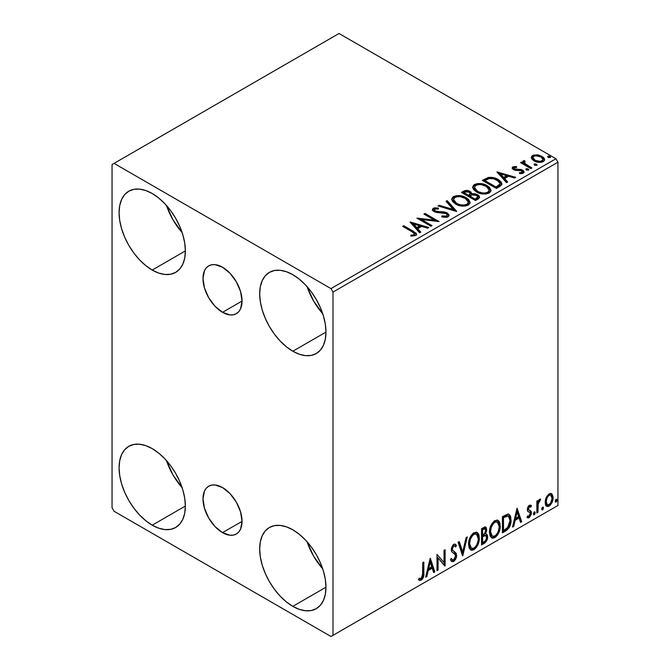 <?xml version="1.0" encoding="UTF-8"?>
<svg xmlns="http://www.w3.org/2000/svg" width="670" height="670" viewBox="0 0 670 670"><rect width="100%" height="100%" fill="white"/><g stroke="black" fill="none" stroke-linecap="round" stroke-linejoin="round"><path stroke-width="1" d="M222.524 312.321A27.612 15.938 60 0 1 204.484 287.991A27.612 15.938 60 0 1 208.722 265.864A27.612 15.938 60 0 1 222.524 267.229L229.994 273.26L236.326 281.802L240.564 291.559L242.046 301.048L222.524 312.321L215.053 306.291L208.722 297.748L204.484 287.991L203.002 278.502L204.484 270.73L206.293 267.874L208.722 265.864L211.678 264.767L215.053 264.633L222.524 267.229A27.612 15.938 60 0 1 240.564 291.559A27.612 15.938 60 0 1 236.326 313.686L233.369 314.783L229.994 314.917L222.524 312.321L242.046 301.048L240.564 308.811L238.754 311.667L236.326 313.686A27.612 15.938 60 0 1 222.524 312.321M222.524 532.642A27.612 15.938 60 0 1 204.484 508.312A27.612 15.938 60 0 1 208.722 486.194A27.612 15.938 60 0 1 222.524 487.559L229.994 493.589L236.326 502.131L240.564 511.888L242.046 521.377L222.524 532.642L215.053 526.612L208.722 518.069L204.484 508.312L203.002 498.832L204.484 491.06L206.293 488.204L208.722 486.194L211.678 485.097L215.053 484.963L222.524 487.559A27.612 15.938 60 0 1 240.564 511.888A27.612 15.938 60 0 1 236.326 534.015L233.369 535.104L229.994 535.246L222.524 532.642L242.046 521.377L240.564 529.141L238.754 531.997L236.326 534.015A27.612 15.938 60 0 1 222.524 532.642M307.103 541.795A46.867 27.06 -120 0 0 322.731 568.855L313.577 556.1L307.103 541.795M292.824 606.35A46.867 27.06 60 0 1 262.204 565.053A46.867 27.06 60 0 1 269.39 527.491A46.867 27.06 60 0 1 292.824 529.811L299.289 534.283L305.503 540.053L311.232 546.896L316.257 554.551L320.377 562.733L323.442 571.116L325.327 579.382L325.963 587.213L292.824 606.35L286.358 601.886L280.135 596.116L274.407 589.273L269.39 581.61L265.27 573.436L262.204 565.053L260.32 556.778L259.684 548.948L260.32 541.854L262.204 535.757L265.27 530.916L269.39 527.491L274.407 525.632L280.135 525.406L286.358 526.821L292.824 529.811A46.867 27.06 60 0 1 323.442 571.116A46.867 27.06 60 0 1 316.257 608.67L311.232 610.529L305.503 610.755L299.289 609.348L292.824 606.35L325.963 587.213L325.327 594.315L323.442 600.404L320.377 605.253L316.257 608.67A46.867 27.06 60 0 1 292.824 606.35M166.503 205.506A46.867 27.06 -120 0 0 182.131 232.565L172.977 219.81L166.503 205.506M152.224 270.06A46.867 27.06 60 0 1 121.605 228.763A46.867 27.06 60 0 1 128.791 191.201A46.867 27.06 60 0 1 152.224 193.53L158.69 197.993L164.904 203.764L170.641 210.606L175.657 218.261L179.778 226.443L182.843 234.827L184.727 243.093L185.364 250.923L152.224 270.06L145.758 265.596L139.544 259.826L133.816 252.984L128.791 245.321L124.67 237.147L121.605 228.763L119.721 220.497L119.084 212.658L119.721 205.564L121.605 199.476L124.67 194.627L128.791 191.201L133.816 189.342L139.544 189.116L145.758 190.531L152.224 193.53A46.867 27.06 60 0 1 182.843 234.827A46.867 27.06 60 0 1 175.657 272.38L170.641 274.239L164.904 274.474L158.69 273.059L152.224 270.06L185.364 250.923L184.727 258.025L182.843 264.114L179.778 268.963L175.657 272.38A46.867 27.06 60 0 1 152.224 270.06M307.103 286.676A46.867 27.06 -120 0 0 322.731 313.744L313.577 300.981L307.103 286.676M292.824 351.231A46.867 27.06 60 0 1 262.204 309.934A46.867 27.06 60 0 1 269.39 272.38A46.867 27.06 60 0 1 292.824 274.7L299.289 279.164L305.503 284.934L311.232 291.777L316.257 299.44L320.377 307.614L323.442 315.997L325.327 324.263L325.963 332.102L292.824 351.231L286.358 346.767L280.135 340.997L274.407 334.154L269.39 326.499L265.27 318.317L262.204 309.934L260.32 301.668L259.684 293.828L260.32 286.735L262.204 280.646L265.27 275.797L269.39 272.38L274.407 270.521L280.135 270.286L286.358 271.702L292.824 274.7A46.867 27.06 60 0 1 323.442 315.997A46.867 27.06 60 0 1 316.257 353.551L311.232 355.41L305.503 355.644L299.289 354.229L292.824 351.231L325.963 332.102L325.327 339.196L323.442 345.284L320.377 350.134L316.257 353.551A46.867 27.06 60 0 1 292.824 351.231M166.503 460.625A46.867 27.06 -120 0 0 182.131 487.685L172.977 474.93L166.503 460.625M152.224 525.18A46.867 27.06 60 0 1 121.605 483.874A46.867 27.06 60 0 1 128.791 446.32A46.867 27.06 60 0 1 152.224 448.64L158.69 453.113L164.904 458.875L170.641 465.725L175.657 473.38L179.778 481.562L182.843 489.946L184.727 498.212L185.364 506.043L152.224 525.18L145.758 520.707L139.544 514.945L133.816 508.094L128.791 500.44L124.67 492.266L121.605 483.874L119.721 475.608L119.084 467.777L119.721 460.675L121.605 454.587L124.67 449.738L128.791 446.32L133.816 444.461L139.544 444.235L145.758 445.642L152.224 448.64A46.867 27.06 60 0 1 182.843 489.946A46.867 27.06 60 0 1 175.657 527.499L170.641 529.359L164.904 529.585L158.69 528.178L152.224 525.18L185.364 506.043L184.727 513.145L182.843 519.233L179.778 524.082L175.657 527.499A46.867 27.06 60 0 1 152.224 525.18M112.058 164.535L112.058 507.785L114.059 511.26L330.98 636.5L557.943 505.465L332.99 635.344L332.99 292.095L557.943 162.215L557.943 505.465L557.943 162.215L555.941 158.74L330.98 288.611L114.059 163.38L339.02 33.5L555.941 158.74L339.02 33.5L112.058 164.535L112.058 507.785L114.059 511.26L330.98 636.5L332.99 635.344L332.99 292.095L330.98 288.611L114.059 163.38L112.058 164.535M551.033 493.472L552.03 494.125L549.115 493.849L546.201 497.5L545.204 501.177L545.372 504.284L546.544 506.219L548.211 506.52L550.02 505.473L552.114 502.316L552.851 499.962L553.018 496.654L552.03 494.125L550.79 493.421L549.115 493.849L546.201 497.5L545.145 502.316L546.762 506.361L549.115 506.135C551.787 503.882 553.11 501.085 553.077 497.735L551.46 493.648M536.854 513.002L537.935 512.374L538.278 503.312L539.074 501.353L540.129 500.708L540.456 499.1L539.174 499.778L537.935 502.257L537.935 500.515L536.854 501.135L536.854 513.002L537.935 512.374L538.102 504.225L540.64 499.15L539.819 499.217L537.935 502.257L537.935 500.515L536.854 501.135L536.854 513.002M530.456 505.096L531.452 505.741L528.89 505.59L527.793 507.198L527.298 509.56L527.767 511.361L530.112 512.609L530.288 514.309L529.049 516.26L527.558 515.867L526.938 517.324L528.169 517.952L529.426 517.483L531.318 514.166L531.092 511.277L528.865 510.029L528.387 508.873L529.191 506.847L530.816 507.123L531.452 505.741L529.359 505.255L527.298 509.56L527.65 511.185L530.112 512.609L530.364 513.589L529.049 516.26L527.558 515.867L526.938 517.324L527.416 517.759M505.691 530.992L509.125 527.692L510.816 522.96L510.774 517.022L509.987 515.171L508.329 514.091L502.425 516.645L502.425 532.876L505.691 530.992L504.895 530.531L502.425 531.955L504.895 530.531L505.691 530.992C509.443 528.236 511.244 524.56 511.076 519.97L509.116 514.359L507.902 514.066L502.425 516.645L502.425 532.876L505.691 530.992M481.521 544.953L486.219 541.511L487.651 536.804L487.115 534.618L485.432 533.931L486.671 530.74L486.311 527.692L484.854 526.989L481.521 528.714L481.521 544.953L484.326 543.328C486.529 541.67 487.634 539.492 487.651 536.804L486.621 534.141L485.432 533.931L486.747 529.719L485.775 527.106L481.521 528.714L481.521 544.953M462.593 555.874L467.275 536.938L466.102 537.616L462.685 551.904L459.26 541.561L458.087 542.248L462.769 555.773L467.275 536.938L466.102 537.616L462.685 551.904L459.26 541.561L458.087 542.248L462.593 555.874M438.08 570.028L438.08 557.951L445.106 565.974L445.106 549.735L444.026 550.363L444.026 562.473L436.999 554.417L436.999 570.656L438.08 570.028L436.999 569.726L438.08 570.028L438.08 557.951L444.863 566.117L445.106 549.735L444.026 550.363L444.026 562.473L436.999 554.417L436.999 570.656L438.08 570.028M418.608 579.81L421.271 580.153L420.467 579.692L422.577 576.878L423.038 572.515C423.465 575.212 422.611 577.607 420.467 579.692L421.271 580.153C423.415 578.068 424.269 575.681 423.842 572.984L423.038 572.515L423.038 562.482L423.038 572.515L423.842 572.984L423.842 562.021L422.753 562.641L422.561 576.409L421.254 578.495L419.16 578.244L418.608 579.81L419.763 580.429L421.464 580.027L422.72 578.729L423.641 576.342L423.842 562.021L422.753 562.641L422.753 573.445L421.254 578.495L419.16 578.244L418.608 579.81L419.152 580.187M430.148 558.378L425.643 577.213L426.815 576.535L428.264 570.497L432.209 568.21L433.657 572.582L434.83 571.904L430.324 558.269L425.643 577.213L426.815 576.535L428.264 570.497L432.209 568.21L433.657 572.582L434.83 571.904L430.148 558.378M454.712 545.933L452.928 545.539L454.712 545.933L455.617 546.996L456.463 545.514L455.34 544.233L453.749 544.333L451.237 549.568L451.789 551.72L455.206 554.551L455.567 555.933L453.598 559.819L452.484 559.86L451.396 558.386L450.516 559.718L451.848 561.577L453.674 561.443L455.466 559.517L456.463 556.963L456.245 553.361L452.828 550.447L452.317 548.881L453.423 546.226L454.662 545.908L455.617 546.996L456.463 545.514L454.67 544.057L453.104 544.819L451.379 548.177L451.371 550.774L452.016 551.996L455.031 554.291L455.525 556.519L454.771 558.613L453.381 559.919L452.2 559.643L451.396 558.386L450.516 559.718L451.144 560.891L452.057 561.669L453.674 561.443L451.471 561.276M468.539 544.4L469.251 548.244L471.58 550.288L473.966 549.727L476.353 547.507L478.481 543.303L479.284 539.576L479.058 535.33L478.053 533.211L476.295 532.122L473.246 533.127L470.935 535.807L469.168 539.945L468.539 544.4L470.767 549.986L473.966 549.727C477.626 546.553 479.427 542.675 479.352 538.077L477.141 532.424L473.883 532.709C470.24 535.916 468.464 539.811 468.539 544.4M489.452 532.323L490.164 536.176L492.483 538.219L494.87 537.658L497.266 535.439L499.393 531.235L500.197 527.508L499.971 523.253L498.966 521.143L497.207 520.046L494.159 521.059L491.847 523.731L490.08 527.868L489.452 532.323L491.671 537.918L494.87 537.658C498.539 534.484 500.331 530.598 500.264 526L498.044 520.347L494.787 520.64C491.152 523.848 489.368 527.742 489.452 532.323M517.031 508.212L512.525 527.047L513.697 526.369L515.146 520.33L519.091 518.052L520.54 522.424L521.712 521.746L517.031 508.212L512.525 527.047L513.697 526.369L515.146 520.33L519.091 518.052L520.54 522.424L521.712 521.746L517.031 508.212M533.429 513.831L533.94 514.761L534.719 514.317L535.012 512.022L534.132 512.115L533.479 513.337L534.333 514.669L535.23 512.793L534.333 511.964L533.429 513.831M541.72 509.049L542.239 509.979L543.01 509.527L543.303 507.24L542.424 507.324L541.77 508.547L542.625 509.878L543.529 508.011L542.625 507.173L541.72 509.049M555.237 501.244L555.757 502.173L556.535 501.721L556.82 499.435L555.941 499.519L555.296 500.741L556.142 502.073L557.046 500.205L556.142 499.368L555.237 501.244M531.419 158.145L532.357 159.619L534.987 161.353L541.042 162.341L543.269 161.621L544.526 160.331L544.467 158.849L543.529 157.458L538.554 154.988L533.621 155.046L531.88 156.051L531.293 157.433L534.015 160.859C536.905 162.559 539.986 162.81 543.269 161.621L544.643 159.695L541.946 156.278L537.24 154.778L532.633 155.482L531.419 158.145L531.293 157.425M530.833 168.597L531.913 167.969L524.577 163.338L524.057 162.215L525.087 161.504L524.51 160.574L522.86 161.311L523.153 162.911L521.637 162.04L520.556 162.659L530.833 168.597L531.913 167.969L525.104 163.84L524.51 160.574L523.337 160.85L522.742 161.772L523.153 162.911L521.637 162.04L520.556 162.659L530.833 168.597M514.208 168.505L514.552 169.904L514.208 167.575L516.679 167.399L516.428 166.52L516.428 167.374L516.428 166.52L512.659 167.031L512.148 167.986L513.069 169.343L515.448 170.347L520.205 170.322L522.106 171.143L521.938 172.475L519.376 172.709L519.702 173.622L522.541 173.463L524.041 172.408L523.53 170.775L521.737 169.686L514.326 168.832L514.007 167.726L516.679 167.399L516.428 166.52L513.061 166.797L512.885 167.81L514.728 167.391M499.669 186.587L501.88 184.451L501.52 182.458L499.376 180.272L495.18 178.136L488.656 177.424L482.341 180.356L496.403 188.471L499.669 186.587L501.964 183.882L498.204 179.518C495.482 177.759 492.19 177.081 488.321 177.483L482.341 180.356L496.403 188.471L499.669 186.587M466.806 191.335L463.422 192.206C465.667 191.034 467.911 191.076 470.147 192.349L470.147 191.419C467.911 190.154 465.667 190.104 463.422 191.277L463.422 192.206L462.233 192.893L463.422 192.206L463.422 191.277L461.437 192.424L475.491 200.539L479.527 197.642L479.293 196.184L477.635 194.702L474.93 193.764L471.814 193.906L470.918 191.947L467.735 190.531L464.938 190.607L461.437 192.424L475.491 200.539L478.305 198.923L479.603 197.198L477.635 194.702L471.864 193.538M456.563 211.469L447.192 200.648L446.019 201.327L453.263 209.459L439.177 205.271L438.004 205.958L456.747 211.368L447.192 200.648L446.019 201.327L453.263 209.459L439.177 205.271L438.004 205.958L456.563 211.469M432.05 225.622L421.589 219.584L439.084 221.561L425.023 213.445L423.942 214.073L434.428 220.128L416.908 218.127L430.969 226.251L432.05 225.622L421.589 219.584L439.084 221.561L425.023 213.445L423.942 214.073L434.428 220.128L416.908 218.127L430.969 226.251L432.05 225.622M412.025 231.753L414.077 233.076L414.604 234.148L413.725 234.894L410.794 235.195L411.321 236.133L415.601 235.539L416.547 234.408L416.087 233.168L403.75 225.723L402.67 226.351L412.025 231.753L414.621 233.997L413.239 235.003L410.794 235.195L411.321 236.133L415.601 235.539L416.556 234.24L413.248 231.209L403.75 225.723L402.67 226.351L412.025 231.753M410.065 222.088L419.613 232.8L420.793 232.122L417.728 228.688L421.681 226.41L427.628 228.177L428.808 227.499L410.241 221.979L419.613 232.8L420.793 232.122L417.728 228.688L421.681 226.41L427.628 228.177L428.808 227.499L410.065 222.088M448.012 216.829L448.925 215.891L448.942 214.802L446.831 212.733L443.976 211.871L436.547 211.469L434.545 210.531L434.73 209.09L438.415 209.04L438.398 208.06L434.436 207.842L432.519 209.057L433.08 210.857L435.316 212.155L446.069 213.529L447.183 214.752L446.689 215.908L445.433 216.351L441.94 215.958L441.781 216.879L446.605 217.315L448.012 216.829L449.026 215.363L447.175 212.918L435.098 210.933L434.202 209.819L434.73 209.09L438.415 209.04L438.398 208.06L433.306 208.253L432.418 209.559L434.068 211.594L436.765 212.507L446.069 213.529L447.217 214.995L446.488 216.041L441.94 215.958L441.781 216.879L448.012 216.829M455.55 204.015L459.955 205.732L465.206 206.084L468.891 204.719L470.08 202.281L468.506 199.35L465.642 197.374L461.856 195.983L456.546 195.632L453.129 196.812L451.697 199.023L452.635 201.603L455.55 204.015C459.503 206.352 463.749 206.72 468.296 205.112L470.089 202.516L466.295 197.734C462.308 195.347 458.02 194.978 453.431 196.628L451.689 199.241L455.55 204.015M476.454 191.938L480.859 193.663L486.119 194.007L489.795 192.65L490.993 190.213L489.418 187.273L486.546 185.297L482.76 183.907L477.459 183.563L474.042 184.744L472.61 186.955L473.539 189.535L476.454 191.938C480.407 194.283 484.661 194.643 489.209 193.044L491.001 190.448L487.207 185.657C483.221 183.279 478.933 182.91 474.343 184.552L472.601 187.173L476.454 191.938M496.939 171.922L506.495 182.642L507.676 181.964L504.611 178.53L508.564 176.252L514.51 178.019L515.691 177.332L496.939 171.922L506.495 182.642L507.676 181.964L504.611 178.53L508.564 176.252L514.51 178.019L515.691 177.332L496.939 171.922M526.092 169.77L526.143 168.798L526.628 170.113L528.764 169.87L528.22 168.957L526.645 168.639L525.866 169.091L526.411 169.996L528.798 169.719M534.384 164.979L534.434 164.016L534.92 165.323L537.055 165.08L536.511 164.175L534.936 163.857L534.158 164.301L534.702 165.214L537.089 164.929M547.901 157.174L547.951 156.211L548.445 157.517L550.572 157.274L550.028 156.37L548.454 156.051L547.675 156.495L548.228 157.408L550.606 157.123M416.539 234.969L414.562 232.934L403.474 226.812L403.75 225.723L403.75 226.653L413.248 232.138L413.248 231.209L413.248 232.138L416.464 234.693M414.537 235.262L410.794 236.116L413.239 235.932L413.239 235.003L413.239 235.932L414.152 235.639L414.621 233.997M410.995 223.135L427.745 228.11L410.995 223.135M417.728 229.617L417.728 228.688L417.728 229.617L420.249 232.44L417.728 229.617M413.541 224.919L416.748 228.52L419.772 226.77L419.772 225.84L419.772 226.77L416.748 228.52L416.748 227.591L416.748 228.52L413.541 224.919L413.541 223.989L419.772 225.84L416.748 227.591L413.541 223.989L413.541 224.919M418.599 219.107L434.428 221.05L434.428 220.128L434.428 221.05L418.599 219.107M424.747 214.534L425.023 213.445L425.023 214.375L437.418 221.527L424.747 214.534M421.589 220.514L421.589 219.584L421.589 220.514L431.245 226.083L421.589 220.514M447.208 216.025L446.262 217.08L444.235 217.281L441.94 216.912L441.94 215.958L441.94 216.887L446.488 216.963L447.217 214.995M432.502 210.028L433.306 208.253L433.306 209.174L438.398 208.981L438.398 208.06L438.398 209.04L434.436 208.772L433.038 209.358L432.418 210.447M434.202 209.819L435.098 211.862L435.098 210.933L435.098 211.862L437.56 212.532L437.56 211.611L437.56 212.532L440.299 212.574L440.299 211.645L440.299 212.574L447.175 213.839L447.175 212.918L447.175 213.839L448.959 215.799M448.942 215.732L447.794 214.249L445.684 213.202M444.863 212.976L436.229 212.323L434.545 211.452L434.269 210.455M432.812 209.551L432.519 209.986M439.059 206.268L439.177 205.271L439.177 206.201L453.263 210.388L453.263 209.459L453.263 210.388L439.059 206.268M446.563 201.938L447.192 200.648L447.192 201.578L455.809 211.243L447.192 201.578L446.563 201.938M451.731 199.719L453.431 197.558L453.431 196.628L453.431 197.558C458.02 195.908 462.308 196.277 466.295 198.655L466.295 197.734L466.295 198.655L470.055 202.968M454.88 196.921L452.384 198.387L451.697 199.953M470.08 203.211L469.302 201.201L466.906 199.032L460.106 196.603M458.372 196.469L455.843 196.679M468.095 202.122L468.238 202.575M468.28 203.186L467.677 204.559L465.683 205.715L460.139 205.698L455.659 203.688L454.185 202.265L453.54 200.322M453.531 199.551L453.531 200.481L456.622 204.317L456.622 203.387L456.622 204.317C459.771 206.192 463.171 206.494 466.822 205.229L466.822 204.3C463.171 205.564 459.771 205.263 456.622 203.387L453.531 199.551L454.922 197.432C458.615 196.159 462.049 196.469 465.206 198.353L468.288 202.097L466.822 205.229L468.288 202.097M471.814 193.906L470.147 191.419L471.814 194.836L471.814 193.906L471.814 194.836L477.635 195.632L477.635 194.702L477.635 195.632L479.527 197.642M479.536 197.684L478.313 196.076L476.387 195.054L471.814 194.836M479.293 197.106L478.874 196.57M473.355 194.61L472.576 194.694M471.822 194.141L470.549 192.6L467.727 191.452M477.769 197.809L475.131 200.012L469.905 196.997L469.905 196.067L472.342 194.853L476.546 195.322L477.769 196.888L476.37 198.37L476.37 199.3L477.769 197.817L477.769 196.888L475.131 199.082L475.131 200.012L476.37 199.3L476.37 198.37L475.131 199.082L469.905 196.067L469.905 196.997L475.131 200.012L475.131 199.082L469.905 196.067L472.342 194.853L474.569 194.677L476.806 195.489L477.769 196.88M477.333 198.63L476.881 198.982M470.298 194.434L468.464 196.159L463.958 193.563L463.958 192.633L465.081 191.989L469.092 192.055L470.306 193.563L469.017 194.92L469.017 195.841L470.306 194.493L470.306 193.563M469.017 194.92L468.464 196.159L469.017 194.92L468.464 195.238L463.958 192.633L463.958 193.563L468.464 196.159L468.464 195.238L463.958 192.633L466.529 191.478L468.665 191.838L470.298 193.504L469.017 194.92M472.643 187.65L474.343 185.481L474.343 184.552L474.343 185.481C478.933 183.831 483.221 184.2 487.207 186.587L487.207 185.657L487.207 186.587L490.959 190.9M475.792 184.853L473.296 186.319L472.61 187.876M490.993 191.143L490.214 189.133L487.819 186.964L481.018 184.526M479.284 184.401L476.747 184.602M489.008 190.054L489.15 190.523M489.192 191.118L488.589 192.491L486.588 193.647L481.043 193.622L476.571 191.62L475.089 190.196L474.452 188.245M474.444 187.483L474.444 188.404L477.534 192.24L477.534 191.31L477.534 192.24C480.683 194.116 484.075 194.426 487.727 193.153L487.727 192.231C484.075 193.496 480.683 193.186 477.534 191.31L474.444 187.483L475.834 185.364C479.527 184.091 482.953 184.392 486.119 186.277L489.201 190.029L487.727 193.153L489.201 190.029M501.52 183.387L498.204 180.448L492.408 178.362L487.768 178.547L483.145 180.816L484.469 180.054L484.469 179.125L484.469 180.054L488.321 178.413L488.321 177.483L488.321 178.413C492.19 178.011 495.482 178.689 498.204 180.448L498.204 179.518L498.204 180.448L501.914 184.351M500.046 184.376L499.636 185.531L497.927 186.838M497.207 187.273L497.207 186.344L496.043 187.014L496.043 187.943L497.207 187.273L499.736 185.397L499.736 184.468L496.043 187.943L484.862 181.486L496.043 187.943L496.043 187.014L484.862 180.565L484.862 181.486L484.862 180.565L489.083 178.58C492.216 178.178 494.895 178.697 497.115 180.146L500.046 183.496L499.736 185.397L500.046 183.496M497.877 172.969L514.627 177.952L497.877 172.969M504.611 179.451L504.611 178.53L504.611 179.451L507.131 182.282L504.611 179.451M500.423 174.761L503.631 178.354L506.654 176.612L506.654 175.682L506.654 176.612L503.631 178.354L503.631 177.424L503.631 178.354L500.423 174.761L500.423 173.832L506.654 175.682L503.631 177.424L500.423 173.832L500.423 174.761M513.865 169.008L514.208 167.575M515.741 169.368L514.552 168.974L514.552 169.904L515.741 170.289L515.741 169.368L515.741 170.289L517.877 170.28L517.877 169.351L515.741 169.368M520.691 169.393L517.877 169.351L517.877 170.28L520.691 170.322L520.691 169.393L520.691 170.322L522.634 171.034L522.634 170.105L520.691 169.393M520.791 173.698L521.938 173.404L521.938 172.475L519.376 172.709L519.702 173.622L523.32 173.136L524.124 172.006L522.634 170.105L522.634 171.034L524.024 172.441M512.249 168.413L512.885 166.889L512.148 167.927L513.521 169.627L515.448 170.347L521.603 170.758L521.938 173.404L522.399 171.822L521.938 172.475M515.506 167.391L513.245 167.642L512.223 168.471M522.365 172.525L522.072 173.312L520.716 173.706M524.049 172.492L521.226 170.448L515.096 170.147L514.141 169.594L514.007 168.656M526.143 168.798L526.143 169.728L528.22 169.887L528.22 168.957L525.833 169.25M528.488 170.155L528.22 168.957L528.538 170.121M528.571 170.147L526.051 169.795M527.759 169.678L527.215 169.569M521.361 163.128L521.637 162.04L521.637 162.969L523.153 163.84L523.153 162.911L523.153 163.84L521.361 163.128M522.843 162.282L523.337 160.85L523.337 161.772L524.51 161.504L524.51 160.574L524.577 161.612L522.768 162.508M524.057 163.22L524.426 161.679M524.426 162.609L525.104 164.77L525.104 163.84L525.104 164.77L528.462 166.905L528.462 165.976L528.462 166.905L531.109 168.43L525.28 164.921L524.057 163.145M534.434 164.016L534.434 164.946L536.511 165.096L536.511 164.175L534.124 164.46M536.779 165.364L536.511 164.175L536.829 165.331M536.863 165.364L534.342 165.004M536.05 164.895L535.514 164.778M533.63 155.968L531.344 157.877L532.633 156.411L532.633 155.482L532.633 156.411L537.24 155.7L537.24 154.778L537.24 155.7L541.946 157.207L541.946 156.278L541.946 157.207L544.584 160.147L543.529 158.388L540.924 156.68L537.901 155.792L534.635 155.725M542.918 160.013L542.005 161.822L538.395 162.291L534.451 160.75L533.312 159.569L533.027 158.128M532.977 157.576L532.977 158.505L535.104 161.168L535.104 160.239L535.104 161.168C537.231 162.45 539.526 162.668 542.005 161.822L542.005 160.892C539.526 161.738 537.231 161.52 535.104 160.239L532.977 157.576L533.898 156.211C536.41 155.39 538.739 155.624 540.874 156.906L542.968 159.468L542.005 161.822L542.968 159.468M547.951 156.211L547.951 157.14L550.028 157.291L550.028 156.37L547.641 156.654M550.296 157.559L550.028 156.37L550.346 157.525M550.38 157.559L547.859 157.199M549.568 157.09L549.031 156.973M419.772 225.84L416.748 227.591L413.541 223.989L419.772 225.84M465.206 198.353L467.652 200.405L468.255 202.499L467.065 204.149L464.335 205.062L460.139 204.769L457.141 203.672L454.838 202.08L453.556 199.895L454.461 197.751L457.443 196.679L460.298 196.704L465.206 198.353M486.119 186.277L488.556 188.329L489.167 190.422L487.978 192.072L485.248 192.994L482.408 192.943L478.598 191.863L475.75 190.012L474.461 187.818L475.365 185.674L478.355 184.61L481.211 184.635L486.119 186.277M484.862 180.565L489.083 178.58L493.455 178.672L498.656 181.202L499.728 182.433L499.979 183.965L496.043 187.014L484.862 180.565M506.654 175.682L503.631 177.424L500.423 173.832L506.654 175.682M540.874 156.906L542.499 158.279L542.893 159.921L540.322 161.411L535.456 160.431L533.889 159.359L532.985 157.685L533.73 156.311L535.606 155.708L540.874 156.906M418.348 579.718L420.467 579.692L418.716 579.893M429.964 559.14L434.026 571.443L434.83 571.904L433.398 571.803L434.026 571.443L429.964 559.14M431.405 567.75L432.209 568.21L431.405 567.75L427.46 570.028L428.264 570.497L427.46 570.028L426.011 576.066L426.815 576.535L425.902 576.133L427.46 570.028L431.405 567.75M429.428 561.778L427.921 568.101L428.725 568.562L427.921 568.101L429.428 561.778L430.232 562.239L431.748 566.82L428.725 568.562L430.232 562.239L429.428 561.778M436.999 554.517L444.026 562.473L436.999 554.517M444.302 550.204L444.302 565.438L444.302 550.204M444.411 565.572L445.106 565.974L444.411 565.572M437.276 557.49L438.08 557.951L437.276 557.49L437.276 569.567L437.276 557.49M451.094 558.839L452.484 559.86M455.659 545.045L455.014 546.184L455.659 545.045M452.317 548.881L453.732 546.008L452.928 545.539L451.513 548.412L452.97 550.598L452.317 548.881M454.31 551.444L452.166 550.137L454.31 551.444L453.506 550.983L456.647 555.338L454.31 551.444M453.674 561.443C455.633 559.819 456.622 557.783 456.647 555.338L455.843 554.869C455.818 557.314 454.83 559.35 452.87 560.974L453.674 561.443M451.253 561.209L453.531 560.497M454.134 559.844L455.659 556.494L455.659 553.479L454.788 551.963L452.024 549.986L451.513 548.412L452.325 546.067L453.866 545.447M455.659 553.479L455.441 552.892M451.999 559.517L450.944 558.613M458.716 541.879L461.881 551.444L462.685 551.904L461.881 551.444L458.716 541.879M466.219 537.549L462.149 554.542L466.219 537.549M476.73 532.231L478.556 537.608L479.352 538.077L478.556 537.608C478.623 542.206 476.822 546.092 473.162 549.266L473.966 549.727L473.162 549.266L470.382 549.718M470.633 549.794L473.791 548.847L476.504 545.539L478.254 540.682L478.254 534.853M471.219 548.052L469.846 547.156L469.059 545.481L469.369 539.534L472.124 534.652L474.125 533.488L475.809 533.789M476.521 534.191L473.129 533.881L476.521 534.191L478.271 538.697C478.346 542.399 476.898 545.531 473.925 548.085L471.404 548.269L469.62 543.764L468.816 543.303L470.6 547.809L471.404 548.269M469.62 543.764C469.553 540.079 470.993 536.938 473.925 534.35L473.129 533.881C470.189 536.477 468.749 539.618 468.816 543.303L469.62 543.764L470.382 539.333L472.459 535.615L474.435 534.099L476.613 534.25L478.037 536.503L478.221 539.903L477.258 543.789L475.851 546.293L473.925 548.085L472.023 548.512L470.65 547.616L469.62 543.764M485.331 526.963L485.943 529.258L486.747 529.719L485.943 529.258L485.348 532.173M485.122 528.831L484.318 528.37L482.919 528.647L483.723 529.107L482.919 528.647L481.797 529.292L482.601 529.761L485.122 528.831L485.666 530.372L484.628 533.479L485.432 533.931L484.628 533.479L482.601 534.962L481.797 534.493L481.797 529.292L484.393 528.421M486.169 533.973L486.847 536.343L487.651 536.804L486.847 536.343C486.83 539.032 485.725 541.201 483.522 542.868L484.326 543.328L483.522 542.868L481.521 544.023L484.594 542.047L486.395 539.04L486.814 535.707L486.06 533.864M485.222 532.441L485.943 529.258L485.147 526.771M485.901 528.496L485.758 527.809M485.825 535.615L484.067 535.045L484.871 535.506L484.067 535.045L482.341 535.849L483.145 536.31L481.797 536.159L482.601 536.628L485.825 535.615L486.562 537.432C486.462 539.476 485.557 540.983 483.841 541.946L482.601 542.658L481.797 542.197L481.797 536.159L484.251 535.02L485.524 535.732M485.666 530.372C485.608 532.298 484.77 533.722 483.154 534.643L482.601 534.962L482.601 529.761L481.797 529.292L481.797 534.493L482.601 534.962L482.601 529.761L484.938 528.772L485.666 530.372M482.601 542.658L482.601 536.628L481.797 536.159L481.797 542.197L482.601 542.658L482.601 536.628L485.591 535.514L486.462 536.553L486.328 538.94L485.155 540.992L482.601 542.658M497.643 520.163L499.46 525.54L500.264 526L499.46 525.54C499.527 530.138 497.735 534.024 494.075 537.189L494.87 537.658L494.075 537.189L491.286 537.65M491.546 537.725L494.703 536.779L497.408 533.462L499.167 528.605L499.158 522.784M492.132 535.975L490.758 535.079L489.963 533.404L489.787 530.02L490.49 526.804L493.53 522.156L495.038 521.419L496.721 521.712M497.425 522.123L494.033 521.813L497.425 522.123L499.183 526.628C499.251 530.33 497.802 533.462 494.837 536.008L492.316 536.201L490.532 531.695L489.728 531.235L491.512 535.74L492.316 536.201M490.532 531.695C490.465 528.01 491.897 524.87 494.837 522.273L494.033 521.813C491.102 524.409 489.661 527.55 489.728 531.235L490.532 531.695L491.294 527.265L493.363 523.546L495.348 522.031L497.525 522.181L498.949 524.434L499.167 527.223L498.162 531.72L496.763 534.216L495.096 535.858L492.936 536.444L491.562 535.548L490.532 531.695M508.697 514.175L510.28 519.51L511.076 519.97L510.28 519.51C510.44 524.099 508.639 527.776 504.895 530.531L506.168 529.677M506.813 529.124L508.739 526.461L510.138 521.729L510.13 517.349L508.622 514.108M508.455 516.151L506.528 515.473L507.332 515.933L506.528 515.473L503.413 516.813L504.217 517.274L503.413 516.813L502.709 517.223L503.513 517.684L507.332 515.933L508.455 516.151L509.996 520.59L507.567 527.834L503.513 530.59L502.709 530.129L503.513 530.59L503.513 517.684L502.709 517.223L502.709 530.129L502.709 517.223L506.151 515.54L507.81 515.791M516.846 508.982L520.908 521.277L521.712 521.746L520.28 521.645L520.908 521.277L516.846 508.982M518.287 517.592L519.091 518.052L518.287 517.592L514.342 519.87L515.146 520.33L514.342 519.87L512.893 525.908L513.697 526.369L512.776 525.975L514.342 519.87L518.287 517.592M516.31 511.612L514.803 517.935L515.607 518.404L514.803 517.935L516.31 511.612L517.114 512.081L518.63 516.654L515.607 518.404L517.114 512.081L516.31 511.612M529.878 506.52L528.622 506.21L530.816 507.123L531.452 505.741L530.841 505.255M531.452 505.741L530.648 505.272L530.07 506.537L530.447 505.088M529.518 506.219L530.816 507.123M528.387 508.873L529.426 506.671L528.622 506.21L527.583 508.413L528.647 509.803L528.387 508.873M530.037 510.498L528.622 509.845M530.456 510.691L528.647 509.803M531.452 512.902L531.092 511.277L530.288 510.808L530.648 512.441L531.452 512.902L530.648 512.441L528.362 517.181L529.166 517.65L531.452 512.902M526.938 517.324L529.166 517.65L527.056 517.466M529.015 511.905L530.112 512.609M529.308 512.14L527.893 511.503M528.261 511.763L528.957 512.048M527.776 511.453L529.066 511.93M527.072 517.466L528.881 516.813L530.087 515.037L530.648 512.441L530.02 510.481M527.843 509.334L527.843 507.215L529.434 506.177M534.878 511.913L534.333 511.964M534.392 511.93L535.23 512.793L534.434 512.332L533.529 514.2L534.333 514.669L533.471 514.233M533.797 514.711L534.333 514.669M533.429 514.25L534.375 511.888M537.131 500.976L537.131 501.796L537.935 502.257L537.131 501.796L537.131 500.976M538.68 500.423L539.618 499.359L539.325 500.247L540.129 500.708L538.755 500.373M537.683 502.115L537.306 503.756L538.102 504.225L537.306 503.756L537.131 507.927L537.935 508.388L537.131 507.927L537.131 511.913L537.935 512.374L536.854 512.073L537.131 507.927M537.139 506.914L537.75 501.922M543.169 507.131L542.625 507.173M542.683 507.148L543.529 508.011L542.725 507.542L541.821 509.418L542.625 509.878L541.762 509.443M542.089 509.92L542.625 509.878M541.72 509.468L542.675 507.106M552.03 494.125L551.226 493.664L552.273 497.274L553.077 497.735L552.273 497.274C552.306 500.624 550.983 503.421 548.311 505.666L549.115 506.135L548.311 505.666L546.377 506.068M545.74 505.75L547.851 505.9L550.305 503.748M550.765 502.986L552.264 497.81L552.03 495.214L550.966 493.405M547.03 504.493L545.589 502.709L545.799 498.681L547.633 495.365L548.99 494.577L550.104 494.845M550.74 495.197L548.311 494.845L550.74 495.197L551.996 498.371C552.047 500.85 551.083 502.952 549.115 504.678L547.398 504.795L546.226 501.704L545.422 501.235L546.594 504.334L547.398 504.795M546.226 501.704C546.184 499.209 547.139 497.081 549.115 495.314L548.311 494.845C546.343 496.612 545.38 498.74 545.422 501.235L546.226 501.704L546.913 498.254L548.16 496.118L549.794 495.046L550.908 495.306L551.837 496.88L551.988 498.773L550.405 503.471L547.826 504.962L546.603 503.798L546.226 501.704M556.686 499.326L556.142 499.368M556.201 499.343L557.046 500.205L556.242 499.736L555.338 501.612L556.142 502.073L555.279 501.637M555.606 502.123L556.142 502.073M555.237 501.663L556.192 499.301M431.748 566.82L428.725 568.562L430.232 562.239L431.748 566.82M503.513 517.684L508.019 515.984L509.443 517.332L509.996 520.59L509.493 524.233L508.203 527.03L503.513 530.59L503.513 517.684M518.63 516.654L515.607 518.404L517.114 512.081L518.63 516.654M330.98 288.611L555.941 158.74L557.943 162.215L332.99 292.095L330.98 288.611M332.99 635.344L557.943 505.465L332.99 635.344M528.99 510.113L528.186 509.644"/></g></svg>
